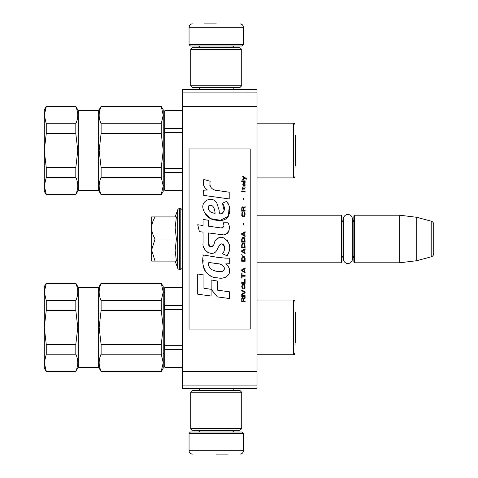 <?xml version="1.0" encoding="UTF-8"?>
<svg xmlns="http://www.w3.org/2000/svg" width="478" height="478" viewBox="0 0 478 478"><rect width="100%" height="100%" fill="white"/><g stroke="black" fill="none" stroke-linecap="round" stroke-linejoin="round"><path stroke-width="0.72" d="M182.249 144.989L182.249 156.838M182.249 321.688L182.249 333.536M182.249 92.881L182.249 89.482L257.009 89.482L257.009 388.518L182.249 388.518L182.249 92.881L257.009 92.881M182.249 106.474L257.009 106.474M182.249 371.525L257.009 371.525M182.249 385.119L257.009 385.119M182.249 369.488L182.249 367.319L164.922 367.319L164.241 366.465L164.241 350.111L164.922 349.328L182.249 349.328M257.009 215.214L341.28 215.214L341.961 215.895L341.961 262.105L341.28 262.786L257.009 262.786M343.455 255.551A4.075 4.075 32.1 0 0 341.961 258.712A4.075 4.075 32.1 0 1 343.455 255.551L343.455 259.064A4.451 4.451 0 0 0 347.906 263.515A4.451 4.451 0 0 0 352.364 259.064L352.364 218.936A4.451 4.451 0 0 0 347.906 214.485A4.451 4.451 0 0 0 343.455 218.936L343.455 222.449A4.075 4.075 147.8 0 1 341.961 219.288M353.857 219.288A4.075 4.075 -137.8 0 1 352.364 222.449A4.075 4.075 -137.8 0 0 353.857 219.288M354.533 215.214L399.728 215.214L399.728 262.786L416.72 260.701L431.192 256.823A3.4 3.4 -55.9 0 0 433.713 253.543L433.713 224.457A3.4 3.4 -124.1 0 0 431.192 221.177L431.192 256.823L416.72 260.701L399.728 262.786L354.533 262.786L353.857 262.105L353.857 215.895L354.533 215.214L354.533 262.786M399.728 215.214L416.72 217.299L431.192 221.177A3.4 3.4 -124.1 0 1 433.713 224.457L433.713 253.543A3.4 3.4 -55.9 0 1 431.192 256.823M341.28 215.214L341.28 262.786L341.961 262.105M353.857 258.712A4.075 4.075 -42.2 0 0 352.364 255.551M416.72 217.299L416.72 260.701M151.669 239L151.669 227.958C151.711 231.591 152.846 235.272 155.081 239L151.669 249.809L151.669 239M175.145 216.91L177.685 209.926A2.037 2.037 140.8 0 1 179.603 208.587L180.212 208.587A2.037 2.037 -130.2 0 1 182.249 210.625A2.037 2.037 -130.2 0 0 180.212 208.587L180.212 269.413A2.037 2.037 -49.8 0 0 182.249 267.375M179.603 208.587L179.603 269.413L180.212 269.413M177.685 209.926L177.685 268.074A2.037 2.037 39.2 0 0 179.603 269.413A2.037 2.037 39.2 0 1 177.685 268.074L175.145 261.09L177.685 268.074M151.669 261.084L155.081 261.084L151.669 261.084L151.669 250.275L155.081 261.084L176.388 261.084L175.145 250.37L176.388 239L175.145 227.725L176.388 216.91L155.087 216.91C152.846 220.639 151.711 224.325 151.669 227.958L151.669 216.91L155.087 216.91L151.669 216.91M151.669 250.275L151.669 249.809M176.388 239L155.081 239M243.416 44.627L189.049 44.627L190.405 45.99L242.059 45.99L243.416 44.627L243.416 27.3C243.218 25.232 242.083 24.103 240.022 23.9M216.235 23.9L204.339 23.9M189.049 433.373L190.405 432.01L242.059 432.01L243.416 433.373L189.049 433.373L189.049 450.7C189.252 452.768 190.381 453.897 192.449 454.1M216.235 454.1L228.126 454.1M343.455 218.936L343.455 259.064A4.451 4.451 0 0 0 347.906 263.515A4.451 4.451 0 0 0 352.364 259.064M190.746 428.617L241.719 428.617L240.022 430.314L192.449 430.314L190.746 428.617L190.746 392.253L241.719 392.253L240.022 390.556L192.449 390.556L190.746 392.253M241.719 49.383L190.746 49.383L192.449 47.686L240.022 47.686L241.719 49.383L241.719 85.747L240.022 87.444L192.449 87.444L190.746 85.747L241.719 85.747M75.817 283.579C78.41 289.214 78.41 294.878 75.817 300.572L46.252 300.572L44.287 292.076L46.252 283.579L75.817 283.579L75.817 283.215L46.252 283.215L46.252 283.579M75.817 106.743C78.41 112.372 78.41 118.036 75.817 123.73L46.252 123.73L44.287 115.234L46.252 106.743L75.817 106.743L75.817 106.373L46.252 106.373L46.252 106.743M295.774 150.552L295.506 165.86L295.506 135.244L295.774 150.552L295.506 165.86L295.069 166.099L295.069 167.76L295.069 134.999M182.249 305.448L164.922 305.448L164.241 304.665L164.241 288.138L164.922 287.463L182.249 287.529M257.009 354.742L293.373 354.742L293.373 300.035L257.009 300.035M295.069 311.841L295.069 344.602L295.069 342.941L295.506 342.696L295.506 312.08L295.774 327.388L295.506 342.696M98.659 287.463L98.659 367.319L78.273 367.319L78.273 287.463L98.659 287.463L101.109 283.215L161.259 283.215L163.225 292.076L163.225 368.168L161.259 371.561L161.259 371.197L101.109 371.197L101.109 371.561L161.259 371.561M101.109 371.197C98.516 365.568 98.516 359.904 101.109 354.21L161.259 354.21L163.225 362.7L161.259 371.197M161.259 283.215L163.225 286.609L163.225 292.076L161.259 300.572L161.259 310.401L163.225 327.388L161.259 344.381L101.109 344.381L101.109 354.21M101.109 344.381L99.149 327.388L101.109 310.401L161.259 310.401M75.817 300.572L75.817 310.401L77.777 327.388L75.817 344.381L75.817 354.21C78.41 359.838 78.41 365.503 75.817 371.197L46.252 371.197L44.287 362.7L46.252 354.21L75.817 354.21M78.273 367.319L75.817 371.197M163.225 353.726L164.241 353.726M182.249 345.307L164.922 345.307L164.241 343.742L164.241 311.041L164.922 309.469L182.249 309.469M182.249 367.247L164.922 367.247M164.241 288.312L164.922 287.529M164.922 349.328L164.922 345.307M164.922 309.469L164.922 305.448M164.922 367.319L164.241 366.465M164.241 350.111L164.241 343.742M164.241 311.041L164.241 304.665M295.069 328.087L295.069 326.695M161.259 344.381L161.259 354.21M161.259 300.572L101.109 300.572L101.109 310.401M101.109 300.572C98.516 294.938 98.516 289.274 101.109 283.579L161.259 283.579M101.109 283.215L101.109 283.579M75.817 344.381L46.252 344.381L46.252 354.21M46.252 344.381L44.287 327.388L46.252 310.401L75.817 310.401M46.252 283.215L44.287 286.609L44.287 292.076L46.252 300.572L46.252 310.401M46.252 371.197L46.252 371.561L75.817 371.561M44.287 292.076L44.287 368.168L46.252 371.561M182.249 190.477L164.922 190.477L164.241 189.629L164.241 173.275L164.922 172.492L182.249 172.492M182.249 128.612L164.922 128.612L164.241 127.829L164.241 111.302L164.922 110.621L182.249 110.693M257.009 177.906L293.373 177.906L293.373 123.199L257.009 123.199M98.659 110.621L98.659 190.477L78.273 190.477L78.273 110.621L98.659 110.621L101.109 106.373L161.259 106.373L163.225 115.234L163.225 191.325L161.259 194.725L161.259 194.361L101.109 194.361L101.109 194.725L161.259 194.725M101.109 194.361C98.516 188.726 98.516 183.062 101.109 177.368L161.259 177.368L163.225 185.864L161.259 194.361M161.259 106.373L163.225 109.773L163.225 115.234L161.259 123.73L161.259 133.559L163.225 150.552L161.259 167.539L101.109 167.539L101.109 177.368M101.109 167.539L99.149 150.552L101.109 133.559L161.259 133.559M75.817 123.73L75.817 133.559L77.777 150.552L75.817 167.539L75.817 177.368C78.41 183.002 78.41 188.667 75.817 194.361L46.252 194.361L44.287 185.864L46.252 177.368L75.817 177.368M78.273 190.477L75.817 194.361M163.225 176.884L164.241 176.884M182.249 168.471L164.922 168.471L164.241 166.9L164.241 134.198L164.922 132.633L182.249 132.633M182.249 190.411L164.922 190.411M164.241 111.476L164.922 110.693M164.922 172.492L164.922 168.471M164.922 132.633L164.922 128.612M164.922 190.477L164.241 189.629M164.241 173.275L164.241 166.9M164.241 134.198L164.241 127.829M295.069 151.245L295.069 149.853M161.259 167.539L161.259 177.368M161.259 123.73L101.109 123.73L101.109 133.559M101.109 123.73C98.516 118.102 98.516 112.438 101.109 106.743L161.259 106.743M101.109 106.373L101.109 106.743M75.817 167.539L46.252 167.539L46.252 177.368M46.252 167.539L44.287 150.552L46.252 133.559L75.817 133.559M46.252 106.373L44.287 109.773L44.287 115.234L46.252 123.73L46.252 133.559M46.252 194.361L46.252 194.725L75.817 194.725M44.287 115.234L44.287 191.325L46.252 194.725M246.272 179.22L246.272 178.509L242.8 176.137L242.8 176.848L244.324 177.918L242.8 179.22L242.8 179.937L244.826 178.27L246.272 179.22M245.118 301.863L245.118 301.152L243.601 301.152L243.601 299.132L245.118 298.182L245.118 297.352L243.451 298.421L243.021 297.591L242.298 297.591L241.79 298.421L241.719 301.863L245.118 301.863M241.719 296.402L245.118 296.402L245.118 295.691L241.719 295.691L241.719 296.402M241.719 294.741L245.118 292.841L245.118 291.891L241.719 289.991L241.719 290.708L244.682 292.369L241.719 294.03L241.719 294.741M241.719 286.191L242.226 288.688L242.878 289.041L244.611 288.688L245.118 287.141L244.611 284.649L242.513 284.41L241.719 286.191M241.719 282.629L241.719 283.346L245.118 283.346L245.118 279.068L244.682 279.068L244.682 282.629L241.719 282.629M245.118 268.624L245.118 267.907L241.719 269.807L241.719 270.757L245.118 272.657L245.118 271.946L244.246 271.474L244.246 269.096L245.118 268.624M244.611 256.865L243.959 256.513L242.226 256.865L241.719 258.413L241.719 261.263L245.118 261.263L245.118 258.413L244.611 256.865M242.226 255.563L241.719 254.493L242.226 255.563M241.719 251.643L245.118 253.543L245.118 252.832L244.246 252.354L244.246 249.982L245.118 249.51L245.118 248.793L241.719 250.693L241.719 251.643M244.897 243.929L243.959 243.099L242.226 243.451L241.719 244.993L241.719 247.843L245.118 247.843L244.897 243.929M244.897 238.229L243.959 237.399L242.226 237.751L241.719 239.299L241.719 242.149L245.118 242.149L244.897 238.229M243.888 225.048L243.888 223.387L243.523 223.387L243.523 225.048L243.888 225.048M241.719 191.69L245.118 191.69L245.118 190.973L241.719 190.973L241.719 191.69M245.047 183.731L244.754 183.259L245.118 182.429L243.165 182.781L242.8 184.801L243.236 186.229L243.236 183.379L243.601 183.259L243.672 185.279L244.246 186.229L245.047 185.512L245.047 183.731M242.077 273.607L241.719 273.607L241.719 278.118L242.077 278.118L242.077 276.218L245.118 276.218L245.118 275.507L242.077 275.507L242.077 273.607M245.118 231.699L241.719 233.599L241.719 234.549L245.118 236.449L245.118 235.738L244.246 235.26L244.246 232.888L245.118 232.41L245.118 231.699M244.539 189.079L245.118 187.412L244.395 188.481L243.093 188.481L242.8 187.179L242.8 188.481L242.226 188.481L242.226 189.079L242.8 189.079L242.8 190.023L243.093 189.079L244.539 189.079M244.611 212.226L244.246 212.107L244.611 215.315L243.959 216.026L242.37 215.668L242.155 213.774L242.585 212.107L241.934 212.704L241.79 215.435L242.513 216.618L243.959 216.737L244.897 215.907L245.118 213.774L244.611 212.226M245.118 210.445L243.601 210.445L243.601 208.426L245.118 207.476L245.118 206.645L243.451 207.715L243.021 206.884L242.298 206.884L241.79 207.715L241.719 211.156L245.118 211.156L245.118 210.445M243.888 200.001L243.888 198.334L243.523 198.334L243.523 200.001L243.888 200.001M245.118 181.479L245.118 180.881L241.719 180.881L241.719 181.479L245.118 181.479M217.633 190.692C211.623 189.927 209.131 186.784 210.171 181.27L203.849 179.465C202.475 183.755 203.658 187.262 207.398 189.999L203.514 190.214L203.801 195.418L229.201 198.926L229.201 192.198L215.273 190.196M226.626 201.358L222.431 203.21C225.246 207.171 225.072 210.601 221.911 213.499C219.282 214.736 219.169 212.304 219.133 210.206L216.833 203.174C212.298 194.91 199.822 201.124 203.425 209.83C205.97 217.221 211.372 220.711 219.623 220.292C230.211 221.565 232.344 207.745 226.626 201.358L228.532 204.65M208.599 243.081L208.599 232.953L220.681 234.531C227.892 236.873 231.711 228.114 227.839 222.778L223.118 222.778C224.756 225.975 223.937 227.677 220.657 227.898L208.587 226.208L208.587 220.328L203.078 219.378L203.078 225.496L197.731 224.762L199.392 231.621L203.078 232.123L203.078 243.081C201.614 250.795 213.547 258.102 217.269 249.438C218.392 246.971 220.872 241.372 223.961 245.184C225.09 248.273 224.6 251.129 222.479 253.752L227.14 255.802C231.471 248.638 230.408 242.693 223.961 237.966C219.306 236.526 216.098 238.104 214.335 242.693C214.281 247.12 207.769 248.548 208.599 243.081L209.95 246.72M225.634 258.162L217.347 257.313L203.395 254.989C200.778 265.093 205.51 277.849 217.633 277.838C222.342 278.919 226.112 277.718 228.944 274.241C230.45 269.962 229.344 266.527 225.634 263.928L229.243 263.731L229.243 258.162L225.634 258.162M211.156 279.977L211.156 289.31L217.394 296.886L229.47 298.535L229.47 291.813L217.394 290.146L217.394 281.052L211.156 279.977M197.701 294.191L211.097 296.019L211.097 289.298L203.939 288.288L203.939 275.041L197.701 273.96L197.701 294.191M250.215 148.951L189.049 148.951L189.049 329.049L250.215 329.049L250.215 148.951M213.78 189.641L212.513 188.852M210.475 186.922L209.77 185.147M203.473 184.711L203.783 185.578M222.431 203.21L224.242 210.852M223.208 212.794L221.846 213.523M204.172 212.423L210.774 218.679L220.334 220.274L228.353 216.325L229.201 206.878M227.14 255.802L229.374 250.669M229.631 246.738L229.332 244.539M227.689 240.864L227.026 240.034M218.978 237.596L215.727 240.123M213.182 245.208L212.417 246.343M212.077 246.636L211.354 246.947M216.695 250.621L218.189 247.801M219.492 245.244L219.874 244.742M220.489 244.216L221.32 243.894M221.589 243.864L224.529 246.708M224.576 248.441L224.29 250.125M203.939 247.646L204.584 249.068M206.926 251.828L208.3 252.647M210.517 253.304L211.557 253.394M214.066 252.97L215.554 252.026M223.118 222.778L223.871 224.797M222.748 227.701L221.439 227.934M221.613 234.626L222.694 234.68M224.481 234.596L225.813 234.214M227.319 233.354L228.185 232.493M229.016 230.581L229.297 227.94M220.095 257.702L217.89 257.397M223.573 277.82L225.825 277.198M228.621 274.844L229.177 273.631M229.613 271.146L229.583 270.058M229.386 268.833L227.976 265.989M203.21 259.93L202.971 263.073M203.455 267.28L204.608 270.285M209.8 275.453L211.103 276.141M214.24 213.188L212.196 212.614M209.525 211.133L208.247 208.784M208.205 208.539L208.814 205.719C213.331 203.586 214.969 209.866 215.082 213.319C209.854 212.829 207.769 210.296 208.814 205.719M210.248 205.176L211.473 205.385M212.794 206.191L213.732 207.643M214.192 208.82L214.622 210.338M217.633 263.659C220.561 263.808 222.754 265.069 224.2 267.435C224.481 270.375 223.077 271.773 219.988 271.624C214.801 271.624 207.034 269.138 208.832 262.446L219.354 264.005M221.649 264.842L222.234 265.182M223.716 266.419L224.218 267.501M224.319 268.379L224.254 268.911M224.224 269.514L223.16 270.895M221.236 271.618L220.794 271.647M218.894 271.516L216.409 271.163M214.664 270.769L211.939 269.747M209.973 268.242L208.85 266.073M208.689 264.782L208.737 263.336M243.165 301.152L242.077 301.152L242.077 298.899L242.513 298.182L243.093 298.541L243.165 301.152M242.155 286.191L242.585 285.127L244.246 285.127L244.682 286.191L244.467 287.977L242.585 288.21L242.155 286.191M243.959 269.216L243.959 271.355L242.005 270.285L243.959 269.216M242.155 258.413L242.585 257.343L244.246 257.343L244.682 260.546L242.155 260.546L242.155 258.413M243.959 250.102L243.959 252.241L242.005 251.171L243.959 250.102M242.155 244.993L242.585 243.929L244.246 243.929L244.682 247.132L242.155 247.132L242.155 244.993M242.155 239.299L242.585 238.229L244.246 238.229L244.682 241.432L242.155 241.432L242.155 239.299M244.324 183.259L244.826 184.329L244.539 185.631L243.888 184.562L243.888 183.259L244.324 183.259M243.959 233.007L243.959 235.14L242.005 234.071L243.959 233.007M243.165 210.445L242.077 210.445L242.077 208.193L242.513 207.476L243.093 207.834L243.165 210.445M232.374 47.686L232.374 47.346L200.091 47.346L198.734 45.99M189.049 44.627L189.049 27.3L243.416 27.3M200.091 430.314L200.091 430.654L232.374 430.654L233.73 432.01M243.416 433.373L243.416 450.7L189.049 450.7M199.278 89.482L199.278 87.444M233.186 89.482L233.186 87.444M200.091 47.686L200.091 47.346M232.374 47.346L233.73 45.99M189.049 27.3C189.509 24.981 190.638 23.852 192.449 23.9M199.278 388.518L199.278 390.556M233.186 388.518L233.186 390.556M232.374 430.314L232.374 430.654M200.091 430.654L198.734 432.01M243.416 450.7C243.218 452.768 242.083 453.897 240.022 454.1M241.719 428.617L241.719 392.253M190.746 49.383L190.746 85.747M162.884 293.462L164.241 292.106L162.884 293.462M293.373 300.035C294.036 299.796 294.603 300.363 295.069 301.732C294.603 300.363 294.036 299.796 293.373 300.035M162.884 361.314L164.241 362.677L162.884 361.314M295.069 353.075L293.373 354.742L294.323 354.455M162.884 116.626L164.241 115.264L162.884 116.626M293.373 123.199C294.036 122.96 294.603 123.527 295.069 124.895C294.603 123.527 294.036 122.96 293.373 123.199M162.884 184.478L164.241 185.834L162.884 184.478M98.659 367.319L101.109 371.561M182.249 287.463L164.922 287.463M78.273 287.463L75.817 283.215M98.659 190.477L101.109 194.725M182.249 110.621L164.922 110.621M293.373 177.906C294.036 178.145 294.603 177.577 295.069 176.209M78.273 110.621L75.817 106.373"/></g></svg>
